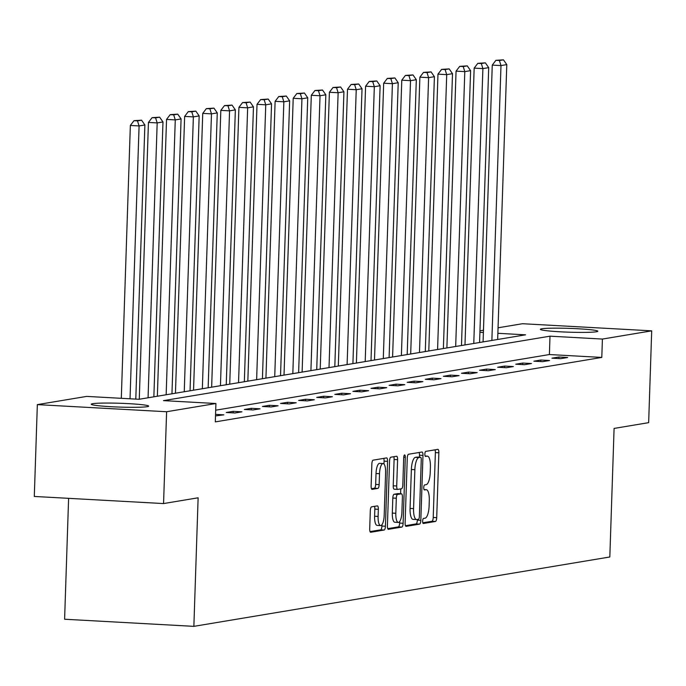 <?xml version="1.0" encoding="UTF-8"?>
<svg xmlns="http://www.w3.org/2000/svg" width="686" height="686" viewBox="0 0 686 686"><rect width="100%" height="100%" fill="white"/><g stroke="black" fill="none" stroke-linecap="round" stroke-linejoin="round"><path stroke-width="1.03" d="M422.645 521.094A2.53 0.789 93.2 0 0 423.296 523.487A2.53 0.789 93.2 0 0 423.356 523.487L435.447 521.471A3.619 1.132 93.2 0 0 436.708 517.673L438.86 452.777A3.619 1.132 93.2 0 0 437.925 449.356A3.619 1.132 93.2 0 0 437.84 449.364L425.749 451.379A2.53 0.789 93.2 0 0 424.866 454.038A2.53 0.789 93.2 0 0 425.526 456.43A2.53 0.789 93.2 0 0 425.577 456.43L427.146 456.164A11.568 3.61 93.2 0 1 427.395 456.156A11.568 3.61 93.2 0 1 430.405 467.097L430.225 472.5A11.568 3.61 93.2 0 1 426.203 484.65L424.634 484.908A2.53 0.789 93.2 0 0 423.751 487.566A2.53 0.789 93.2 0 0 424.411 489.958A2.53 0.789 93.2 0 0 424.463 489.958L426.032 489.693A11.568 3.61 93.2 0 1 426.289 489.684A11.568 3.61 93.2 0 1 429.29 500.626L429.11 506.036A11.568 3.61 93.2 0 1 425.088 518.179L423.519 518.436A2.53 0.789 93.2 0 0 422.645 521.094M92.704 403.685A28.726 1.904 -178.1 0 1 124.569 403.454A28.726 1.904 -178.1 0 1 148.665 406.138A28.726 1.904 -178.1 0 1 147.207 406.687A28.726 1.904 -178.1 0 1 115.342 406.909A28.726 1.904 -178.1 0 1 91.247 404.234A28.726 1.904 -178.1 0 1 92.704 403.685M541.837 328.774A28.726 1.904 -178.1 0 1 573.702 328.551A28.726 1.904 -178.1 0 1 597.806 331.235A28.726 1.904 -178.1 0 1 596.34 331.775A28.726 1.904 -178.1 0 1 564.475 332.007A28.726 1.904 -178.1 0 1 540.379 329.323A28.726 1.904 -178.1 0 1 541.837 328.774M371.563 506.843A3.619 1.132 93.2 0 0 370.311 510.641L369.703 528.846A3.619 1.132 93.2 0 0 370.646 532.267A3.619 1.132 93.2 0 0 370.723 532.267L384.16 530.021A3.619 1.132 93.2 0 0 385.421 526.231L387.573 461.335A3.619 1.132 93.2 0 0 386.63 457.914A3.619 1.132 93.2 0 0 386.552 457.914L373.115 460.16A3.619 1.132 93.2 0 0 371.855 463.95L371.126 485.945A3.619 1.132 93.2 0 0 372.069 489.367A3.619 1.132 93.2 0 0 372.146 489.358L377.9 488.398A3.619 1.132 93.2 0 0 379.152 484.608L379.512 473.7A9.673 3.018 93.2 0 1 383.097 463.539A9.673 3.018 93.2 0 1 385.609 472.688L384.194 515.409A9.673 3.018 93.2 0 1 380.61 525.57A9.673 3.018 93.2 0 1 378.097 516.421L378.338 509.304A3.619 1.132 93.2 0 0 377.394 505.882A3.619 1.132 93.2 0 0 377.317 505.891L371.563 506.843M498.062 327.788L522.44 323.723L651.7 330.841L648.656 422.662L614.09 428.424L609.82 556.981L193.864 626.352L198.125 497.796L163.56 503.567L166.612 411.737L37.344 404.62L86.642 396.405L139.044 399.286L525.545 334.828L497.873 333.302M651.7 330.841L602.402 339.064L550 336.174L163.5 400.633L215.91 403.514L166.612 411.737M215.91 403.514L215.301 421.881L601.793 357.423L602.402 339.064M405.117 522.946A3.619 1.132 93.2 0 0 406.052 526.359A3.619 1.132 93.2 0 0 406.129 526.359L419.566 524.121A3.619 1.132 93.2 0 0 420.827 520.322L422.979 455.427A3.619 1.132 93.2 0 0 422.036 452.005A3.619 1.132 93.2 0 0 421.959 452.014L408.522 454.252A3.619 1.132 93.2 0 0 407.27 458.051L405.117 522.946M401.867 527.071L388.43 529.309A3.619 1.132 93.2 0 1 388.353 529.318A3.619 1.132 93.2 0 1 387.41 525.896L389.562 461.001A3.619 1.132 93.2 0 1 390.823 457.202L396.568 456.25A3.619 1.132 93.2 0 1 396.645 456.241A3.619 1.132 93.2 0 1 397.588 459.663L396.714 485.98A3.619 1.132 93.2 0 0 397.657 489.401A3.619 1.132 93.2 0 0 397.734 489.392L401.55 488.758A3.619 1.132 93.2 0 0 402.811 484.968L403.72 457.562A2.53 0.789 93.2 0 1 404.654 454.904A2.53 0.789 93.2 0 1 405.306 457.296L403.119 523.272A3.619 1.132 93.2 0 1 401.867 527.071L398.369 526.874L387.744 528.649M68.609 498.336L64.604 619.235L193.864 626.352M601.793 357.423L549.392 354.542L215.687 410.194M558.918 357.02L551.956 358.178L560.685 358.658L567.648 357.5L558.918 357.02L558.867 358.564M540.817 360.039L533.862 361.196L542.592 361.676L549.555 360.519L540.817 360.039L540.765 361.582M522.723 363.057L515.761 364.215L524.498 364.695L531.461 363.537L522.723 363.057L522.672 364.6M504.63 366.075L497.667 367.233L506.405 367.713L513.36 366.556L504.63 366.075L504.579 367.61M486.537 369.094L479.574 370.251L488.312 370.732L495.266 369.574L486.537 369.094L486.485 370.629M468.435 372.112L461.481 373.27L470.21 373.75L477.173 372.592L468.435 372.112L468.384 373.647M450.342 375.131L443.388 376.288L452.117 376.768L459.08 375.611L450.342 375.131L450.29 376.665M432.249 378.14L425.286 379.307L434.024 379.787L440.978 378.629L432.249 378.14L432.197 379.684M414.155 381.159L407.192 382.325L415.93 382.805L422.885 381.639L414.155 381.159L414.104 382.702M396.054 384.177L389.099 385.343L397.829 385.824L404.791 384.657L396.054 384.177L396.011 385.721M377.96 387.196L371.006 388.362L379.735 388.842L386.698 387.676L377.96 387.196L377.909 388.739M359.867 390.214L352.904 391.38L361.642 391.86L368.605 390.694L359.867 390.214L359.816 391.757M341.774 393.232L334.811 394.399L343.549 394.879L350.503 393.713L341.774 393.232L341.722 394.776M323.681 396.251L316.718 397.408L325.447 397.897L332.41 396.731L323.681 396.251L323.629 397.794M305.579 399.269L298.624 400.427L307.354 400.907L314.317 399.749L305.579 399.269L305.527 400.813M287.485 402.288L280.523 403.445L289.26 403.925L296.223 402.768L287.485 402.288L287.434 403.831M269.392 405.306L262.429 406.464L271.167 406.944L278.122 405.786L269.392 405.306L269.341 406.849M251.299 408.324L244.336 409.482L253.074 409.962L260.028 408.805L251.299 408.324L251.248 409.868M233.197 411.343L226.243 412.5L234.972 412.981L241.935 411.823L233.197 411.343L233.146 412.878M215.55 414.387L223.842 414.841L215.498 415.922M163.56 503.567L34.3 496.45L37.344 404.62M479.96 330.806L483.458 330.223M483.381 332.504L479.917 332.316M549.392 354.542L550 336.174M422.808 522.801L431.957 521.274A3.619 1.132 93.2 0 0 433.218 517.484L435.37 452.589A3.619 1.132 93.2 0 0 435.027 449.836M419.42 457.202L419.489 455.238A3.619 1.132 93.2 0 0 419.146 452.477M405.452 525.699L416.076 523.924A3.619 1.132 93.2 0 0 417.337 520.134L417.354 519.465M418.486 519.276A2.53 0.789 93.2 0 0 419.36 516.618L421.255 459.663A2.53 0.789 93.2 0 0 420.595 457.262A2.53 0.789 93.2 0 0 420.544 457.27L418.889 457.545A11.568 3.61 93.2 0 0 414.867 469.687L413.572 508.626A11.568 3.61 93.2 0 0 416.582 519.568A11.568 3.61 93.2 0 0 416.831 519.551L418.486 519.276M417.157 457.082A2.53 0.789 93.2 0 0 417.105 457.073A2.53 0.789 93.2 0 0 417.045 457.073L420.544 457.27M413.341 519.362A11.568 3.61 93.2 0 1 413.083 519.379A11.568 3.61 93.2 0 1 410.074 508.429L411.368 469.498A11.568 3.61 93.2 0 1 415.399 457.348L417.045 457.073M397.58 489.384L394.244 489.204A3.619 1.132 93.2 0 1 394.158 489.204A3.619 1.132 93.2 0 1 393.224 485.791L394.098 459.466A3.619 1.132 93.2 0 0 393.755 456.713M400.761 488.886L400.598 493.757M399.681 521.566L399.629 523.084L403.119 523.272M395.813 513.291A9.673 3.018 93.2 0 0 398.326 522.44A9.673 3.018 93.2 0 0 401.902 512.27L402.399 497.221A3.619 1.132 93.2 0 0 401.464 493.8A3.619 1.132 93.2 0 0 401.379 493.809L397.571 494.443A3.619 1.132 93.2 0 0 396.311 498.242L395.813 513.291L392.315 513.094A9.673 3.018 93.2 0 0 394.827 522.243L398.326 522.44M398.043 493.62A3.619 1.132 93.2 0 0 397.966 493.611A3.619 1.132 93.2 0 0 397.889 493.611L401.379 493.809M392.315 513.094L392.812 498.045A3.619 1.132 93.2 0 1 394.073 494.254L397.889 493.611M398.369 526.874A3.619 1.132 93.2 0 0 399.629 523.084M380.61 525.57L377.12 525.382A9.673 3.018 93.2 0 1 374.607 516.232L374.839 509.106A3.619 1.132 93.2 0 0 374.505 506.354M383.097 463.539L379.598 463.342A9.673 3.018 93.2 0 0 376.022 473.512L379.512 473.7M371.469 488.698L374.402 488.209A3.619 1.132 93.2 0 0 375.662 484.41L376.022 473.512M383.98 464.036L384.074 461.138A3.619 1.132 93.2 0 0 383.74 458.385M370.046 531.599L380.661 529.832A3.619 1.132 93.2 0 0 381.922 526.033L381.965 524.696M491.871 340.445L500.986 65.582L506.791 64.613L497.667 339.476M499.399 60.514L503.455 59.836L495.901 60.325L499.399 60.514L500.986 65.582L492.256 65.101L483.073 341.911M506.791 64.613L503.455 59.836M495.901 60.325L492.256 65.101M473.777 343.463L482.893 68.6L488.698 67.631L479.574 342.494M481.306 63.532L485.362 62.855L477.808 63.344L481.306 63.532L482.893 68.6L474.163 68.12L464.979 344.929M488.698 67.631L485.362 62.855M477.808 63.344L474.163 68.12M455.684 346.481L464.799 71.618L470.596 70.649L461.481 345.512M463.204 66.551L467.269 65.873L459.714 66.362L463.204 66.551L464.799 71.618L456.061 71.138L446.886 347.948M470.596 70.649L467.269 65.873M459.714 66.362L456.061 71.138M437.582 349.5L446.706 74.637L452.503 73.668L443.388 348.531M445.111 69.569L449.176 68.892L441.621 69.38L445.111 69.569L446.706 74.637L437.968 74.148L428.784 350.966M452.503 73.668L449.176 68.892M441.621 69.38L437.968 74.148M419.489 352.518L428.604 77.647L434.41 76.686L425.294 351.549M427.018 72.587L431.074 71.91L423.519 72.39L427.018 72.587L428.604 77.647L419.875 77.166L410.691 353.985M434.41 76.686L431.074 71.91M423.519 72.39L419.875 77.166M401.396 355.537L410.511 80.665L416.316 79.705L407.192 354.568M408.925 75.606L412.981 74.928L405.426 75.409L408.925 75.606L410.511 80.665L401.782 80.185L392.598 357.003M416.316 79.705L412.981 74.928M405.426 75.409L401.782 80.185M383.303 358.555L392.418 83.683L398.214 82.723L389.099 357.586M390.823 78.624L394.887 77.947L387.333 78.427L390.823 78.624L392.418 83.683L383.68 83.203L374.505 360.021M398.214 82.723L394.887 77.947M387.333 78.427L383.68 83.203M365.201 361.565L374.324 86.702L380.121 85.733L371.006 360.604M372.73 81.643L376.794 80.965L369.24 81.445L372.73 81.643L374.324 86.702L365.587 86.222L356.403 363.04M380.121 85.733L376.794 80.965M369.24 81.445L365.587 86.222M347.107 364.583L356.231 89.72L362.028 88.751L352.913 363.623M354.636 84.661L358.692 83.984L351.146 84.464L354.636 84.661L356.231 89.72L347.493 89.24L338.309 366.058M362.028 88.751L358.692 83.984M351.146 84.464L347.493 89.24M329.014 367.602L338.129 92.739L343.935 91.77L334.811 366.641M336.543 87.679L340.599 87.002L333.044 87.482L336.543 87.679L338.129 92.739L329.4 92.258L320.216 369.068M343.935 91.77L340.599 87.002M333.044 87.482L329.4 92.258M310.921 370.62L320.036 95.757L325.833 94.788L316.718 369.651M318.441 90.689L322.506 90.02L314.951 90.501L318.441 90.689L320.036 95.757L311.307 95.277L302.123 372.086M325.833 94.788L322.506 90.02M314.951 90.501L311.307 95.277M292.828 373.638L301.943 98.775L307.74 97.806L298.624 372.67M300.348 93.708L304.413 93.03L296.858 93.519L300.348 93.708L301.943 98.775L293.205 98.295L284.021 375.105M307.74 97.806L304.413 93.03M296.858 93.519L293.205 98.295M274.726 376.657L283.85 101.794L289.646 100.825L280.531 375.688M282.255 96.726L286.311 96.049L278.765 96.537L282.255 96.726L283.85 101.794L275.112 101.314L265.928 378.123M289.646 100.825L286.311 96.049M278.765 96.537L275.112 101.314M256.633 379.675L265.748 104.812L271.553 103.843L262.429 378.706M264.161 99.744L268.217 99.067L260.663 99.556L264.161 99.744L265.748 104.812L257.018 104.332L247.835 381.142M271.553 103.843L268.217 99.067M260.663 99.556L257.018 104.332M238.539 382.694L247.655 107.831L253.46 106.862L244.336 381.725M246.068 102.763L250.124 102.085L242.57 102.574L246.068 102.763L247.655 107.831L238.925 107.35L229.741 384.16M253.46 106.862L250.124 102.085M242.57 102.574L238.925 107.35M220.446 385.712L229.561 110.849L235.358 109.88L226.243 384.743M227.966 105.781L232.031 105.104L224.476 105.593L227.966 105.781L229.561 110.849L220.823 110.369L211.648 387.178M235.358 109.88L232.031 105.104M224.476 105.593L220.823 110.369M202.344 388.73L211.468 113.867L217.265 112.898L208.15 387.762M209.873 108.8L213.938 108.122L206.383 108.611L209.873 108.8L211.468 113.867L202.73 113.387L193.546 390.197M217.265 112.898L213.938 108.122M206.383 108.611L202.73 113.387M184.251 391.749L193.366 116.886L199.172 115.917L190.048 390.78M191.78 111.818L195.836 111.141L188.281 111.629L191.78 111.818L193.366 116.886L184.637 116.406L175.453 393.215M199.172 115.917L195.836 111.141M188.281 111.629L184.637 116.406M166.158 394.767L175.273 119.904L181.078 118.935L171.954 393.798M173.687 114.836L177.743 114.159L170.188 114.648L173.687 114.836L175.273 119.904L166.544 119.415L157.36 396.234M181.078 118.935L177.743 114.159M170.188 114.648L166.544 119.415M148.065 397.786L157.18 122.914L162.976 121.954L153.861 396.817M155.585 117.855L159.649 117.177L152.095 117.658L155.585 117.855L157.18 122.914L148.442 122.434L139.267 399.252M162.976 121.954L159.649 117.177M152.095 117.658L148.442 122.434M130.031 398.789L139.087 125.932L144.883 124.972L135.794 399.106M137.492 120.873L141.556 120.196L134.002 120.676L137.492 120.873L139.087 125.932L130.349 125.452L121.302 398.309M144.883 124.972L141.556 120.196M134.002 120.676L130.349 125.452M424.025 489.59L426.032 489.693M425.14 456.053L427.146 456.164M435.37 452.589L438.86 452.777M433.218 517.484L436.708 517.673M431.957 521.274L435.447 521.471M419.489 455.238L422.979 455.427M417.337 520.134L420.827 520.322M416.076 523.924L419.566 524.121M415.399 457.348L418.889 457.545M411.368 469.498L414.867 469.687M410.074 508.429L413.572 508.626M394.098 459.466L397.588 459.663M393.224 485.791L396.714 485.98M403.737 457.21L405.306 457.296M394.073 494.254L397.571 494.443M392.812 498.045L396.311 498.242M374.839 509.106L378.338 509.304M374.607 516.232L378.097 516.421M375.662 484.41L379.152 484.608M374.402 488.209L377.9 488.398M384.074 461.138L387.573 461.335M381.922 526.033L385.421 526.231M380.661 529.832L384.16 530.021M424.017 489.555L426.289 489.684M425.131 456.027L427.395 456.156M417.105 457.073L420.595 457.262M413.083 519.379L416.582 519.568M394.158 489.204L397.657 489.401M397.966 493.611L401.464 493.8"/></g></svg>
